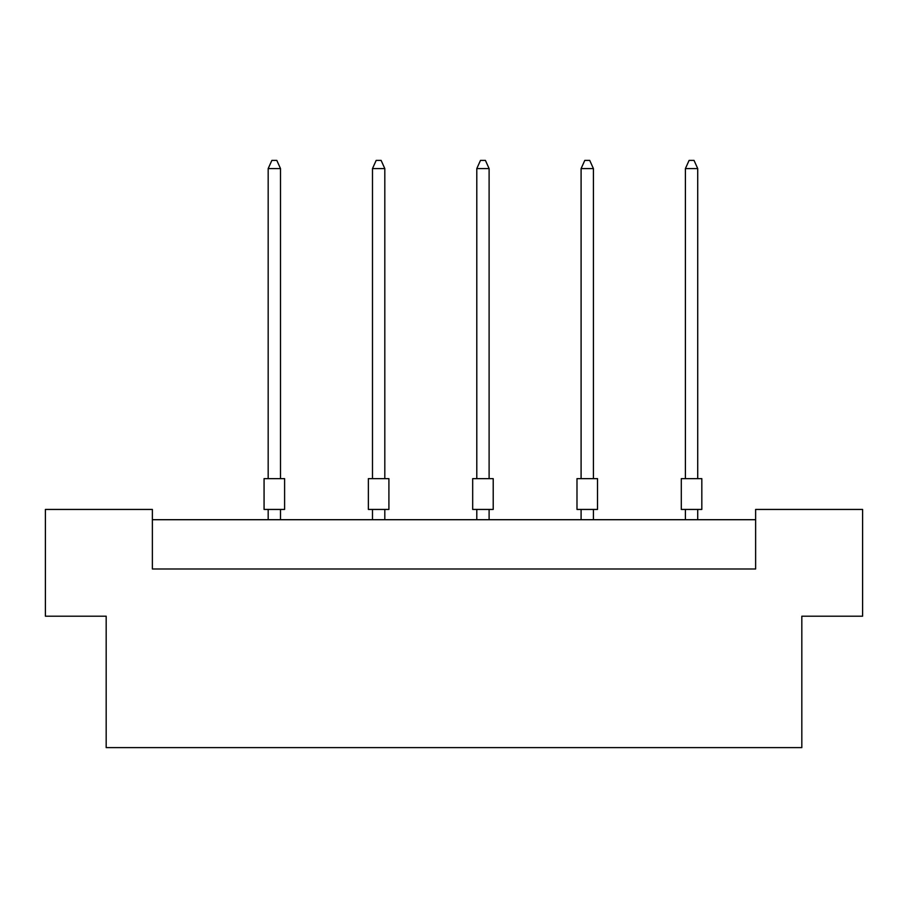 <?xml version="1.0" encoding="UTF-8"?>
<svg xmlns="http://www.w3.org/2000/svg" width="908" height="908" viewBox="0 0 908 908"><rect width="100%" height="100%" fill="white"/><g stroke="black" fill="none" stroke-linecap="round" stroke-linejoin="round"><path stroke-width="1.36" d="M106.179 616.203L45.4 616.203L45.4 509.433L152.374 509.433L152.374 568.987L755.626 568.987L755.626 509.433L862.6 509.433L862.6 616.203L801.821 616.203L801.821 747.613L106.179 747.613L106.179 616.203M755.626 519.705L152.374 519.705M264.069 478.641L284.601 478.641L284.601 509.433L264.069 509.433L264.069 478.641M280.504 478.641L280.504 168.593L268.178 168.593L268.178 478.641M268.178 168.593L271.878 160.387L276.804 160.387L280.504 168.593M268.178 509.433L268.178 519.705M280.504 519.705L280.504 509.433M368.376 478.641L388.908 478.641L388.908 509.433L368.376 509.433L368.376 478.641M384.81 478.641L384.81 168.593L372.484 168.593L372.484 478.641M372.484 168.593L376.184 160.387L381.11 160.387L384.81 168.593M372.484 509.433L372.484 519.705M384.81 519.705L384.81 509.433M472.682 478.641L493.214 478.641L493.214 509.433L472.682 509.433L472.682 478.641M489.106 478.641L489.106 168.593L476.791 168.593L476.791 478.641M476.791 168.593L480.491 160.387L485.417 160.387L489.106 168.593M476.791 509.433L476.791 519.705M489.106 519.705L489.106 509.433M576.989 478.641L597.521 478.641L597.521 509.433L576.989 509.433L576.989 478.641M593.412 478.641L593.412 168.593L581.097 168.593L581.097 478.641M581.097 168.593L584.797 160.387L589.723 160.387L593.412 168.593M581.097 509.433L581.097 519.705M593.412 519.705L593.412 509.433M681.295 478.641L701.827 478.641L701.827 509.433L681.295 509.433L681.295 478.641M697.719 478.641L697.719 168.593L685.404 168.593L685.404 478.641M685.404 168.593L689.104 160.387L694.03 160.387L697.719 168.593M685.404 509.433L685.404 519.705M697.719 519.705L697.719 509.433"/></g></svg>
